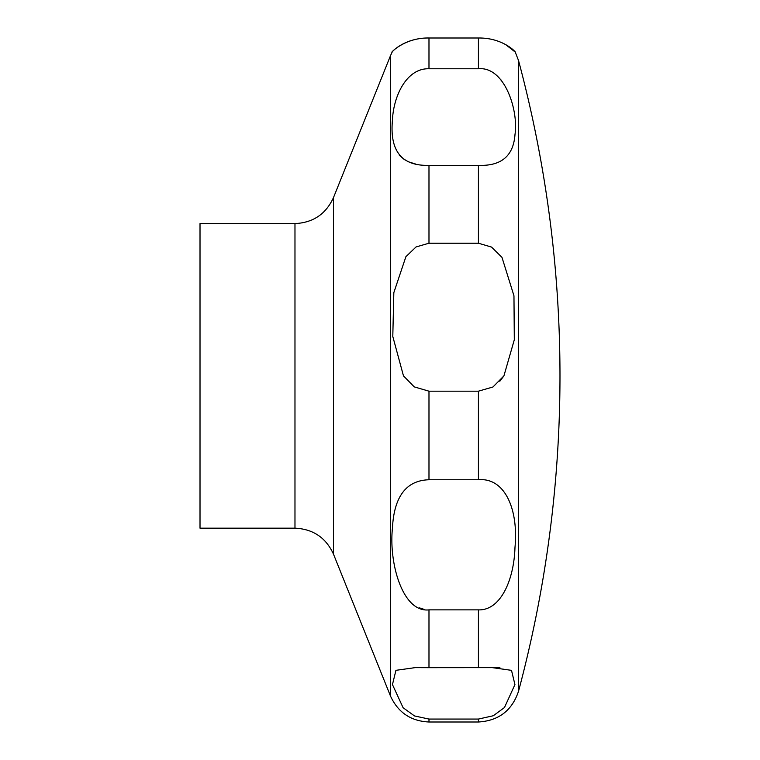 <?xml version="1.0" encoding="UTF-8"?>
<svg xmlns="http://www.w3.org/2000/svg" width="760" height="760" viewBox="0 0 760 760"><rect width="100%" height="100%" fill="white"/><g stroke="black" fill="none" stroke-linecap="round" stroke-linejoin="round"><path stroke-width="1.14" d="M200.013 223.582L200.013 528.172L294.975 528.172L294.975 223.582L200.013 223.582M403.474 375.877L392.796 336.481L393.832 292.647L405.897 256.699L416.043 246.952L428.982 243.219L478.42 243.219L491.558 247.085L501.98 257.383L513.959 295.783L514.311 339.777L503.918 375.877L492.945 387.001L478.42 391.181L428.982 391.181L414.266 386.887L403.474 375.877M428.982 165.338C401.916 166.155 389.728 151.287 392.407 120.707C393.338 95.836 406.724 68.048 428.982 68.761L478.42 68.761C504.507 66.224 518.653 110.143 514.995 134.511C513.466 155.952 501.277 166.231 478.42 165.338L428.982 165.338L428.982 243.219M478.42 68.761L478.42 38C503.947 37.667 516.952 53.475 515.214 52.032C515.461 51.642 502.426 37.696 478.42 38L428.982 38C404.101 37.439 389.376 54.14 392.198 52.022C392.046 51.518 405.089 37.705 428.982 38L428.982 68.761M399.323 155.258L404.519 159.714M409.022 161.984L415.264 163.903M501.667 80.703L500.726 79.6M505.314 44.346L515.232 52.06L518.538 60.553L518.538 691.201A1220.246 1220.246 0 0 0 518.538 60.553M428.982 479.759L478.42 479.759C504.706 477.289 518.596 509.076 514.986 547.371C514.026 579.899 500.64 610.641 478.42 609.871L428.982 609.871C402.695 612.845 388.806 563.255 392.416 528.475C393.974 496.66 406.163 480.415 428.982 479.759L428.982 391.181M428.982 667.679L492.252 667.631L511.499 670.348L514.938 684.579L504.469 707.531L493.297 715.749L478.42 719.064L428.982 719.064L414.504 715.939L403.104 707.731L392.464 684.589L395.931 670.329L415.15 667.631L428.982 667.679L428.982 609.871M499.938 667.755L493.259 667.631M419.387 607.848L424.137 609.368M499.823 381.254L503.918 375.877M294.975 223.582C313.12 222.737 325.964 214.044 333.516 197.524L333.516 554.221C325.974 537.7 313.12 529.017 294.975 528.172M333.516 197.524L390.44 55.803L390.44 695.942C397.993 712.471 410.837 721.154 428.982 722L428.982 719.064M478.42 165.338L478.42 243.219M478.42 391.181L478.42 479.759M478.42 609.871L478.42 667.679M478.42 719.064L478.42 722L428.982 722M390.44 55.803L392.16 52.06M518.538 691.201C512.107 710.495 498.731 720.765 478.42 722M333.516 554.221L390.44 695.942"/></g></svg>
